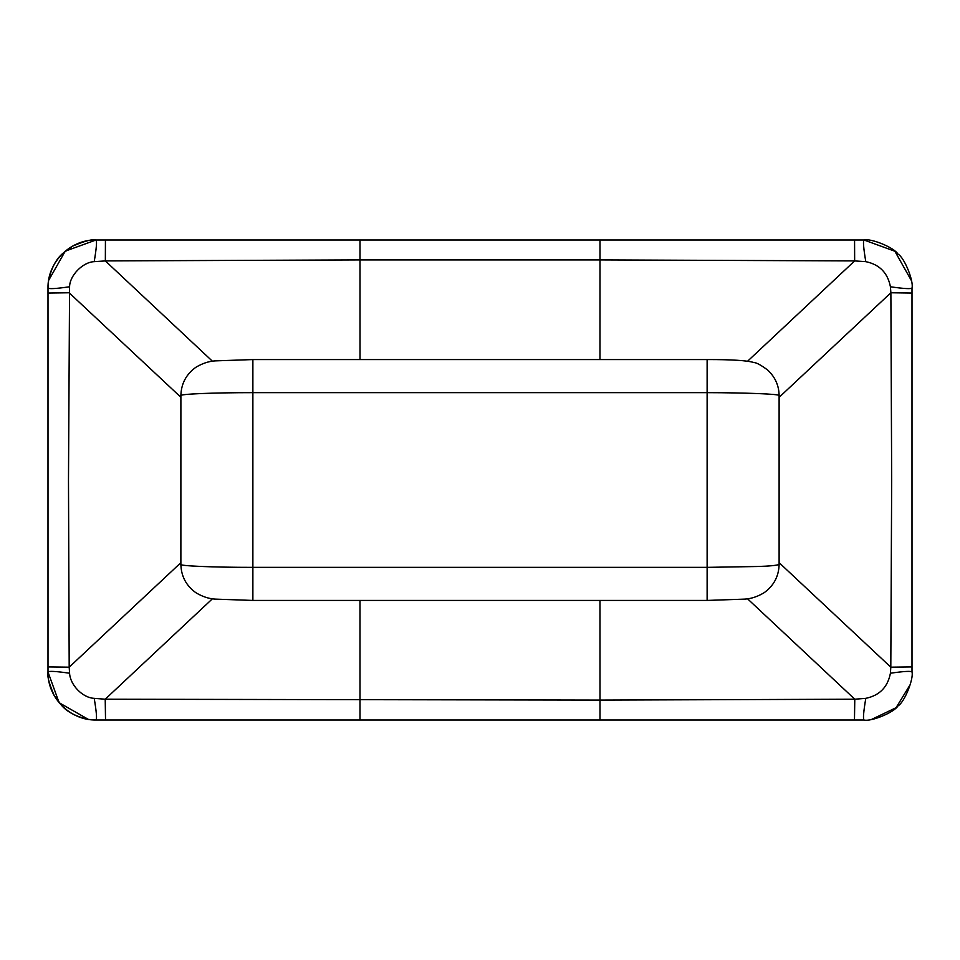 <?xml version="1.0" encoding="UTF-8"?>
<svg xmlns="http://www.w3.org/2000/svg" width="960" height="960" viewBox="0 0 960 960"><rect width="100%" height="100%" fill="white"/><g stroke="black" fill="none" stroke-linecap="round" stroke-linejoin="round"><path stroke-width="1.44" d="M180.984 395.712C177.924 394.116 212.916 392.616 252.876 392.652L252.876 359.568L707.124 359.568L707.124 567.36L757.992 566.496C769.488 566.124 776.532 565.452 779.112 564.456L779.016 564.3M779.016 395.712L779.112 395.556C780.12 394.056 745.596 392.724 707.124 392.652L252.876 392.652L252.876 567.36L707.124 567.36L707.124 600.432L252.876 600.432L252.876 567.36C212.916 567.396 177.924 565.896 180.984 564.3M707.124 359.568C731.64 359.52 747.264 360.504 753.96 362.544C756.516 362.628 761.088 365.136 767.676 370.056C775.152 377.016 778.968 385.524 779.112 395.568L779.112 564.456M911.436 280.668L894.864 251.232L864 240C871.164 238.104 894.192 247.608 897.924 254.04C904.692 257.772 913.872 281.616 912 288L912 672C913.86 678.372 904.728 702.156 897.96 705.924C894.264 712.356 871.176 721.908 864 720L360 720L359.988 600.432M871.68 719.388L896.052 707.724L910.38 684.348M599.976 600.432L600 700.092L854.784 699.216L747.54 598.8M779.112 562.668L890.808 667.176L891.672 480L890.88 292.764L779.112 397.332M747.588 361.212L854.652 260.916L600 259.908L599.976 359.568M854.472 720L854.784 699.216L865.788 698.34C879.528 695.508 887.736 687.144 890.424 673.224L890.808 667.176L912 666.924M890.424 286.776C903.876 288.72 911.076 289.128 912 288L912 293.04L890.88 292.764L890.424 286.776C887.712 272.832 879.504 264.468 865.788 261.66L854.652 260.916L854.568 240L96 240L65.244 251.148L48.6 280.44M865.788 261.66C863.532 248.172 862.932 240.948 864 240L600 240L600 259.908L360 259.908L360 240L105.432 240L105.348 260.916L360 259.908L360.024 359.568M890.424 673.224C903.876 671.28 911.076 670.872 912 672M865.788 698.34C863.532 711.828 862.932 719.052 864 720M180.876 562.68L69.192 667.176L68.484 480L69.576 286.776C69.696 275.436 82.872 262.068 94.212 261.66C96.468 248.172 97.068 240.948 96 240C70.332 239.424 47.436 262.212 48 288L48 672L59.124 702.72L88.356 719.388M69.576 286.776C56.124 288.72 48.924 289.128 48 288L48.588 280.488C51.252 268.488 55.752 259.668 62.112 254.004L72.588 246.132C84.708 240.996 92.508 238.956 96 240L600 240M180.876 397.26L69.12 292.764L48 293.04L48 672C47.436 697.716 70.224 720.54 96 720L105.432 720M600 720L600 700.092L105.216 699.216L94.212 698.34C96.468 711.828 97.068 719.052 96 720L854.568 720M105.528 720L105.216 699.216L212.424 598.788M212.412 361.212L105.348 260.916L94.212 261.66M94.212 698.34C82.524 697.836 70.164 684.912 69.576 673.224L69.192 667.176L48 666.924M69.576 673.224C56.124 671.28 48.924 670.872 48 672C46.992 675.684 49.032 683.472 54.108 695.376L61.98 705.852C67.572 712.188 76.404 716.7 88.476 719.412L96 720M707.124 600.432L744.936 599.112C751.368 598.704 757.812 596.544 764.244 592.632C773.868 585.612 778.824 576.216 779.112 564.444M252.876 359.568L215.064 360.888C208.632 361.296 202.188 363.456 195.744 367.368C186.12 374.4 181.176 383.796 180.888 395.568L180.876 564.456M252.876 600.432L215.064 599.112C208.632 598.704 202.188 596.544 195.756 592.632C186.132 585.612 181.176 576.216 180.888 564.444M48 293.04L48 288"/></g></svg>
